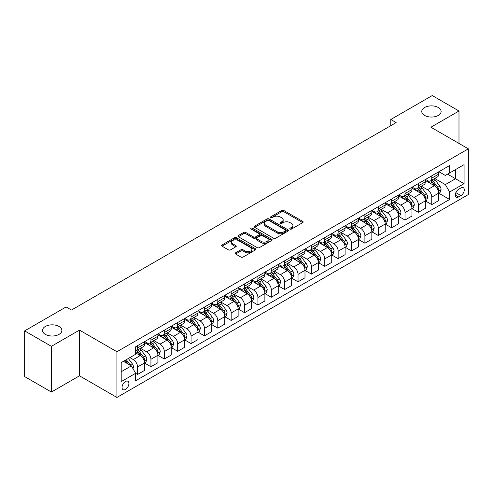 <?xml version="1.0" encoding="UTF-8"?>
<svg xmlns="http://www.w3.org/2000/svg" width="493" height="493" viewBox="0 0 493 493"><rect width="100%" height="100%" fill="white"/><g stroke="black" fill="none" stroke-linecap="round" stroke-linejoin="round"><path stroke-width="0.74" d="M290.1 229.054A1.041 0.598 0 0 0 291.566 229.054L302.727 222.614A1.485 0.857 0 0 0 303.158 222.004A1.485 0.857 0 0 0 302.727 221.4L283.826 210.486A1.485 0.857 0 0 0 281.725 210.486L270.565 216.926A1.041 0.598 0 0 0 270.263 217.351A1.041 0.598 0 0 0 270.565 217.777A1.041 0.598 0 0 0 272.037 217.777L273.479 216.945A4.751 2.742 0 0 1 280.203 216.945L281.774 217.851A4.751 2.742 0 0 1 283.167 219.792A4.751 2.742 0 0 1 281.774 221.733L280.332 222.565A1.041 0.598 0 0 0 280.03 222.99A1.041 0.598 0 0 0 280.332 223.415A1.041 0.598 0 0 0 281.805 223.415L283.247 222.583A4.751 2.742 0 0 1 289.964 222.583L291.542 223.489A4.751 2.742 0 0 1 292.934 225.43A4.751 2.742 0 0 1 291.542 227.372L290.1 228.204A1.041 0.598 0 0 0 289.792 228.629A1.041 0.598 0 0 0 290.1 229.054L290.1 228.204M59.043 326.471A9.681 5.589 0 0 0 48.493 325.257A9.681 5.589 0 0 0 42.515 330.421A9.681 5.589 0 0 0 45.35 334.377A9.681 5.589 0 0 0 55.9 335.585A9.681 5.589 0 0 0 61.878 330.421A9.681 5.589 0 0 0 59.043 326.471M438.289 107.517A9.681 5.589 0 0 0 427.739 106.303A9.681 5.589 0 0 0 421.761 111.467A9.681 5.589 0 0 0 424.596 115.417A9.681 5.589 0 0 0 435.146 116.631A9.681 5.589 0 0 0 441.124 111.467A9.681 5.589 0 0 0 438.289 107.517M125.481 389.408A4.844 2.798 120 0 0 128.642 385.144A4.844 2.798 120 0 0 127.897 381.262A4.844 2.798 120 0 0 125.481 381.502A4.844 2.798 120 0 0 122.313 385.766A4.844 2.798 120 0 0 123.059 389.649A4.844 2.798 120 0 0 125.481 389.408M235.623 252.804A1.485 0.857 0 0 0 235.192 253.408A1.485 0.857 0 0 0 235.623 254.018L240.929 257.081A1.485 0.857 0 0 0 243.031 257.081L255.417 249.926A1.485 0.857 0 0 0 255.855 249.316A1.485 0.857 0 0 0 255.417 248.712L236.517 237.799A1.485 0.857 0 0 0 234.415 237.799L222.029 244.953A1.485 0.857 0 0 0 221.591 245.557A1.485 0.857 0 0 0 222.029 246.167L228.432 249.865A1.485 0.857 0 0 0 230.533 249.865L235.833 246.802A1.485 0.857 0 0 0 236.27 246.198A1.485 0.857 0 0 0 235.833 245.588L232.659 243.758A3.975 2.292 0 0 1 231.494 242.131A3.975 2.292 0 0 1 233.947 240.017A3.975 2.292 0 0 1 238.279 240.51L250.721 247.696A3.975 2.292 0 0 1 251.886 249.316A3.975 2.292 0 0 1 249.433 251.436A3.975 2.292 0 0 1 245.101 250.937L243.031 249.741A1.485 0.857 0 0 0 240.929 249.741L235.623 252.804L235.623 254.018M79.478 330.113L51.395 346.326L24.65 330.883L24.65 376.59L51.395 392.034L79.478 375.82L116.921 397.438L116.921 351.731L79.478 330.113L79.478 375.82M458.989 143.432L458.989 111.005L430.907 127.219L468.35 148.837L116.921 351.731M458.989 111.005L432.244 95.562L390.789 119.497L390.789 125.672M24.65 330.883L66.105 306.954L71.454 310.042L396.138 122.584L390.789 119.497M273.584 238.224A1.485 0.857 0 0 0 275.686 238.224L288.078 231.069A1.485 0.857 0 0 0 288.51 230.465A1.485 0.857 0 0 0 288.078 229.855L269.172 218.941A1.485 0.857 0 0 0 267.077 218.941L254.684 226.096A1.485 0.857 0 0 0 254.246 226.706A1.485 0.857 0 0 0 254.684 227.31L273.584 238.224M251.479 229.276A1.041 0.598 0 0 1 252.533 229.424L252.533 228.191L271.748 239.284A1.485 0.857 0 0 1 272.185 239.888A1.485 0.857 0 0 1 271.748 240.498L259.355 247.652A1.485 0.857 0 0 1 257.254 247.652L238.353 236.739L238.353 235.525A1.485 0.857 0 0 0 237.922 236.135A1.485 0.857 0 0 0 238.353 236.739M238.353 235.525L243.659 232.462A1.485 0.857 0 0 1 245.76 232.462L253.427 236.893A1.485 0.857 0 0 0 255.522 236.893L259.041 234.859A1.485 0.857 0 0 0 259.478 234.255A1.485 0.857 0 0 0 259.041 233.645L251.06 229.042A1.041 0.598 0 0 1 250.758 228.616A1.041 0.598 0 0 1 251.399 228.062A1.041 0.598 0 0 1 252.533 228.191M460.967 187.932L458.613 189.294A4.69 2.705 120 0 0 455.55 193.422A4.69 2.705 120 0 0 456.271 197.182A4.69 2.705 120 0 0 458.613 196.947L460.967 195.592A4.69 2.705 120 0 0 464.03 191.457A4.69 2.705 120 0 0 463.315 187.697A4.69 2.705 120 0 0 460.967 187.932M116.921 397.438L468.35 194.544L468.35 148.837M438.875 171.718L445.352 175.453L449.628 172.988L449.628 165.512L135.643 346.789L135.643 354.264L121.198 362.601L121.198 381.625L135.643 373.287L135.643 380.762L449.628 199.48L449.628 192.011L445.352 184.598L434.709 178.454M449.628 172.988L464.073 164.644L464.073 183.673L449.628 192.011M51.395 346.326L51.395 392.034M447.595 174.158L455.514 178.731L455.514 169.586L464.073 164.644M445.352 184.598L455.514 178.731L464.073 183.673M121.198 371.74L131.36 365.874L123.447 361.307M135.643 373.349L137.565 374.458L137.565 366.989A6.052 3.494 -120 0 0 133.289 359.576L129.862 357.598M137.565 374.458L144.523 370.446L144.523 362.971A6.052 3.494 -120 0 0 140.24 355.558L135.643 352.902M144.683 363.125L150.938 366.743L150.938 359.268A6.052 3.494 -120 0 0 146.661 351.854L140.517 348.305M150.938 366.743L157.896 362.725L157.896 355.25A6.052 3.494 -120 0 0 153.613 347.842L144.523 342.592M158.056 355.404L164.311 359.021L164.311 351.546A6.052 3.494 -120 0 0 160.034 344.132L153.89 340.589M164.311 359.021L171.268 355.003L171.268 347.534A6.052 3.494 -120 0 0 166.985 340.121L157.896 334.87M171.428 347.688L177.683 351.299L177.683 343.824A6.052 3.494 -120 0 0 173.407 336.411L167.263 332.867M177.683 351.299L184.641 347.282L184.641 339.813A6.052 3.494 -120 0 0 180.358 332.399L171.268 327.149M184.801 339.967L191.056 343.578L191.056 336.103A6.052 3.494 -120 0 0 186.779 328.695L180.635 325.146M191.056 343.578L198.013 339.566L198.013 332.091A6.052 3.494 -120 0 0 193.731 324.677L184.641 319.427M198.174 332.245L204.429 335.856L204.429 328.387A6.052 3.494 -120 0 0 200.152 320.974L194.008 317.424M204.429 335.856L211.386 331.844L211.386 324.369A6.052 3.494 -120 0 0 207.103 316.956L198.013 311.705M211.546 324.523L217.801 328.135L217.801 320.666A6.052 3.494 -120 0 0 213.524 313.252L207.38 309.703M217.801 328.135L224.759 324.123L224.759 316.648A6.052 3.494 -120 0 0 220.476 309.234L211.386 303.99M224.919 316.802L231.174 320.419L231.174 312.944A6.052 3.494 -120 0 0 226.897 305.531L220.753 301.987M231.174 320.419L238.131 316.401L238.131 308.926A6.052 3.494 -120 0 0 233.848 301.519L224.759 296.268M238.292 309.08L244.546 312.698L244.546 305.222A6.052 3.494 -120 0 0 240.27 297.809L234.126 294.266M244.546 312.698L251.504 308.68L251.504 301.211A6.052 3.494 -120 0 0 247.221 293.797L238.131 288.547M251.664 301.365L257.919 304.976L257.919 297.501A6.052 3.494 -120 0 0 253.642 290.087L247.498 286.544M257.919 304.976L264.877 300.958L264.877 293.489A6.052 3.494 -120 0 0 260.594 286.076L251.504 280.825M265.037 293.643L271.292 297.254L271.292 289.779A6.052 3.494 -120 0 0 267.015 282.372L260.871 278.822M271.292 297.254L278.249 293.243L278.249 285.767A6.052 3.494 -120 0 0 273.966 278.354L264.877 273.104M278.409 285.922L284.664 289.533L284.664 282.064A6.052 3.494 -120 0 0 280.388 274.65L274.244 271.101M284.664 289.533L291.622 285.521L291.622 278.046A6.052 3.494 -120 0 0 287.339 270.632L278.249 265.382M291.782 278.2L298.037 281.811L298.037 274.342A6.052 3.494 -120 0 0 293.76 266.929L287.616 263.379M298.037 281.811L304.994 277.799L304.994 270.324A6.052 3.494 -120 0 0 300.712 262.917L291.622 257.666M305.155 270.478L311.41 274.096L311.41 266.621A6.052 3.494 -120 0 0 307.133 259.207L300.989 255.664M311.41 274.096L318.361 270.078L318.361 262.603A6.052 3.494 -120 0 0 314.084 255.195L304.994 249.945M318.527 262.757L324.782 266.374L324.782 258.899A6.052 3.494 -120 0 0 320.505 251.485L314.361 247.942M324.782 266.374L331.734 262.356L331.734 254.887A6.052 3.494 -120 0 0 327.457 247.474L318.361 242.223M331.894 255.041L338.155 258.652L338.155 251.177A6.052 3.494 -120 0 0 333.878 243.77L327.734 240.22M338.155 258.652L345.106 254.641L345.106 247.166A6.052 3.494 -120 0 0 340.829 239.752L331.734 234.502M345.266 247.32L351.527 250.931L351.527 243.456A6.052 3.494 -120 0 0 347.251 236.048L341.107 232.499M351.527 250.931L358.479 246.919L358.479 239.444A6.052 3.494 -120 0 0 354.202 232.03L345.106 226.78M358.639 239.598L364.9 243.209L364.9 235.74A6.052 3.494 -120 0 0 360.623 228.327L354.479 224.777M364.9 243.209L371.851 239.197L371.851 231.722A6.052 3.494 -120 0 0 367.575 224.309L358.479 219.058M372.012 231.876L378.273 235.494L378.273 228.019A6.052 3.494 -120 0 0 373.996 220.605L367.852 217.056M378.273 235.494L385.224 231.476L385.224 224.001A6.052 3.494 -120 0 0 380.947 216.593L371.851 211.343M385.384 224.155L391.645 227.772L391.645 220.297A6.052 3.494 -120 0 0 387.369 212.884L381.225 209.34M391.645 227.772L398.597 223.754L398.597 216.279A6.052 3.494 -120 0 0 394.32 208.872L385.224 203.621M398.757 216.439L405.018 220.051L405.018 212.575A6.052 3.494 -120 0 0 400.741 205.162L394.597 201.619M405.018 220.051L411.969 216.033L411.969 208.564A6.052 3.494 -120 0 0 407.693 201.15L398.597 195.9M412.13 208.718L418.391 212.329L418.391 204.854A6.052 3.494 -120 0 0 414.114 197.446L407.97 193.897M418.391 212.329L425.342 208.317L425.342 200.842A6.052 3.494 -120 0 0 421.065 193.429L411.969 188.178M425.502 200.996L431.763 204.607L431.763 197.132A6.052 3.494 -120 0 0 427.486 189.725L421.342 186.175M431.763 204.607L438.715 200.596L438.715 193.12A6.052 3.494 -120 0 0 434.438 185.707L425.342 180.456M425.502 179.44L427.486 180.58A6.052 3.494 -120 0 0 430.512 180.882A6.052 3.494 -120 0 0 431.763 178.109L431.763 175.828M412.13 187.161L414.114 188.301A6.052 3.494 -120 0 0 417.14 188.603A6.052 3.494 -120 0 0 418.391 185.83L418.391 183.544M398.757 194.883L400.741 196.023A6.052 3.494 -120 0 0 403.767 196.325A6.052 3.494 -120 0 0 405.018 193.552L405.018 191.266M385.384 202.598L387.369 203.745A6.052 3.494 -120 0 0 390.394 204.04A6.052 3.494 -120 0 0 391.645 201.273L391.645 198.987M372.012 210.32L373.996 211.466A6.052 3.494 -120 0 0 377.022 211.762A6.052 3.494 -120 0 0 378.273 208.995L378.273 206.709M358.639 218.042L360.623 219.182A6.052 3.494 -120 0 0 363.649 219.484A6.052 3.494 -120 0 0 364.9 216.717L364.9 214.43M345.266 225.763L347.251 226.903A6.052 3.494 -120 0 0 350.276 227.205A6.052 3.494 -120 0 0 351.527 224.432L351.527 222.152M331.894 233.485L333.878 234.625A6.052 3.494 -120 0 0 336.904 234.927A6.052 3.494 -120 0 0 338.155 232.154L338.155 229.867M318.521 241.206L320.505 242.346A6.052 3.494 -120 0 0 323.531 242.648A6.052 3.494 -120 0 0 324.782 239.875L324.782 237.589M305.155 248.922L307.133 250.068A6.052 3.494 -120 0 0 310.159 250.364A6.052 3.494 -120 0 0 311.41 247.597L311.41 245.311M291.782 256.643L293.76 257.79A6.052 3.494 -120 0 0 296.786 258.085A6.052 3.494 -120 0 0 298.037 255.319L298.037 253.032M278.409 264.365L280.388 265.505A6.052 3.494 -120 0 0 283.413 265.807A6.052 3.494 -120 0 0 284.664 263.04L284.664 260.754M265.037 272.087L267.015 273.227A6.052 3.494 -120 0 0 270.041 273.529A6.052 3.494 -120 0 0 271.292 270.756L271.292 268.475M251.664 279.808L253.642 280.948A6.052 3.494 -120 0 0 256.668 281.25A6.052 3.494 -120 0 0 257.919 278.477L257.919 276.191M238.292 287.53L240.27 288.67A6.052 3.494 -120 0 0 243.296 288.972A6.052 3.494 -120 0 0 244.546 286.199L244.546 283.913M224.919 295.245L226.897 296.392A6.052 3.494 -120 0 0 229.923 296.687A6.052 3.494 -120 0 0 231.174 293.92L231.174 291.634M211.546 302.967L213.524 304.113A6.052 3.494 -120 0 0 216.55 304.409A6.052 3.494 -120 0 0 217.801 301.642L217.801 299.356M198.174 310.689L200.152 311.829A6.052 3.494 -120 0 0 203.178 312.131A6.052 3.494 -120 0 0 204.429 309.357L204.429 307.077M184.801 318.41L186.779 319.55A6.052 3.494 -120 0 0 189.805 319.852A6.052 3.494 -120 0 0 191.056 317.079L191.056 314.793M171.428 326.132L173.407 327.272A6.052 3.494 -120 0 0 176.432 327.574A6.052 3.494 -120 0 0 177.683 324.801L177.683 322.514M158.056 333.847L160.034 334.993A6.052 3.494 -120 0 0 163.06 335.295A6.052 3.494 -120 0 0 164.311 332.522L164.311 330.236M144.683 341.569L146.661 342.715A6.052 3.494 -120 0 0 149.687 343.011A6.052 3.494 -120 0 0 150.938 340.244L150.938 337.958M438.875 193.274L449.628 199.48M430.512 180.882L437.464 176.87A6.052 3.494 -120 0 0 438.715 174.097L438.715 171.81M417.14 188.603L424.091 184.585A6.052 3.494 -120 0 0 425.342 181.818L425.342 179.532M403.767 196.325L410.718 192.307A6.052 3.494 -120 0 0 411.969 189.54L411.969 187.254M390.394 204.04L397.346 200.029A6.052 3.494 -120 0 0 398.597 197.255L398.597 194.975M377.022 211.762L383.973 207.75A6.052 3.494 -120 0 0 385.224 204.977L385.224 202.691M363.649 219.484L370.6 215.472A6.052 3.494 -120 0 0 371.851 212.699L371.851 210.412M350.276 227.205L357.228 223.187A6.052 3.494 -120 0 0 358.479 220.42L358.479 218.134M336.904 234.927L343.855 230.909A6.052 3.494 -120 0 0 345.106 228.142L345.106 225.856M323.531 242.648L330.483 238.63A6.052 3.494 -120 0 0 331.734 235.864L331.734 233.577M310.159 250.364L317.11 246.352A6.052 3.494 -120 0 0 318.361 243.579L318.361 241.299M296.786 258.085L303.737 254.074A6.052 3.494 -120 0 0 304.994 251.301L304.994 249.014M283.413 265.807L290.365 261.795A6.052 3.494 -120 0 0 291.622 259.022L291.622 256.736M270.041 273.529L276.992 269.511A6.052 3.494 -120 0 0 278.249 266.744L278.249 264.458M256.668 281.25L263.619 277.232A6.052 3.494 -120 0 0 264.877 274.465L264.877 272.179M243.296 288.972L250.247 284.954A6.052 3.494 -120 0 0 251.504 282.187L251.504 279.901M229.923 296.687L236.874 292.676A6.052 3.494 -120 0 0 238.131 289.902L238.131 287.622M216.55 304.409L223.502 300.397A6.052 3.494 -120 0 0 224.759 297.624L224.759 295.338M203.178 312.131L210.129 308.119A6.052 3.494 -120 0 0 211.386 305.346L211.386 303.059M189.805 319.852L196.756 315.834A6.052 3.494 -120 0 0 198.013 313.067L198.013 310.781M176.432 327.574L183.384 323.556A6.052 3.494 -120 0 0 184.641 320.789L184.641 318.503M163.06 335.295L170.011 331.278A6.052 3.494 -120 0 0 171.268 328.511L171.268 326.224M149.687 343.011L156.638 338.999A6.052 3.494 -120 0 0 157.896 336.226L157.896 333.94M135.643 350.979A6.052 3.494 -120 0 0 136.314 350.733L143.266 346.721A6.052 3.494 -120 0 0 144.523 343.948L144.523 341.661M136.314 350.733A6.052 3.494 -120 0 0 137.565 347.966L137.565 345.679M131.36 365.874L135.643 373.287M290.513 229.202L291.542 228.604A4.751 2.742 0 0 0 292.934 226.669L292.934 225.43M283.167 219.792L283.167 221.03A4.751 2.742 0 0 1 281.774 222.965L280.745 223.563M302.708 222.626L283.826 211.725A1.485 0.857 0 0 0 281.725 211.725L270.984 217.924M288.054 231.081L269.172 220.18A1.485 0.857 0 0 0 267.077 220.18L254.702 227.322M285.453 230.89A1.041 0.598 0 0 0 285.755 230.465A1.041 0.598 0 0 0 285.453 230.04L268.858 220.457A1.041 0.598 0 0 0 267.391 220.457L265.869 221.339A4.751 2.742 0 0 0 264.476 223.28A4.751 2.742 0 0 0 265.869 225.221L277.208 231.765A4.751 2.742 0 0 0 283.931 231.765L285.453 230.89L285.453 232.123A1.041 0.598 0 0 0 285.755 231.698L285.755 230.465M264.476 223.28L264.476 224.512A4.751 2.742 0 0 0 265.869 226.453L265.869 225.221M285.453 232.123L283.931 233.004A4.751 2.742 0 0 1 277.208 233.004L265.869 226.453M238.372 236.751L243.659 233.7L243.659 232.462M259.478 234.255L259.478 235.488A1.485 0.857 0 0 1 259.041 236.092L255.522 238.125A1.485 0.857 0 0 1 253.427 238.125L245.76 233.7A1.485 0.857 0 0 0 243.659 233.7M252.533 229.424L271.729 240.51M261.376 241.484A3.975 2.292 0 0 0 265.709 241.977A3.975 2.292 0 0 0 268.161 239.863A3.975 2.292 0 0 0 266.996 238.236L262.609 235.709A1.485 0.857 0 0 0 260.514 235.709L256.995 237.737A1.485 0.857 0 0 0 256.557 238.347A1.485 0.857 0 0 0 256.995 238.951L261.376 241.484L261.376 242.716A3.975 2.292 0 0 0 265.709 243.215A3.975 2.292 0 0 0 268.161 241.095L268.161 239.863M256.557 238.347L256.557 239.58A1.485 0.857 0 0 0 256.995 240.183L256.995 238.951M261.376 242.716L256.995 240.183M251.886 249.316L251.886 250.555A3.975 2.292 0 0 1 249.433 252.675A3.975 2.292 0 0 1 245.101 252.176L243.031 250.98A1.485 0.857 0 0 0 240.929 250.98L235.642 254.031M231.494 242.131L231.494 243.369A3.975 2.292 0 0 0 232.659 244.99L232.659 243.758M235.814 246.814L232.659 244.99M255.417 248.712L255.417 249.926L236.517 239.037A1.485 0.857 0 0 0 234.415 239.037L222.047 246.18M438.715 193.367L440.002 192.627L441.069 189.54A4.012 2.317 -120 0 0 439.793 186.126L435.418 180.29A11.573 6.68 -120 0 0 434.154 178.774M429.81 183.039A11.573 6.68 -120 0 0 427.437 180.555M438.351 190.914L438.906 189.706A4.012 2.317 -120 0 0 437.759 187.297L433.384 181.461A11.573 6.68 -120 0 0 432.121 179.951M431.048 180.574A9.607 5.546 60 0 1 432.626 182.367L436.323 187.303M430.839 180.691A11.573 6.68 60 0 1 432.102 182.2L435.011 186.083M425.342 201.089L426.63 200.349L427.696 197.255A4.012 2.317 -120 0 0 426.42 193.841L422.045 188.012A11.573 6.68 -120 0 0 420.782 186.496M416.437 190.754A11.573 6.68 -120 0 0 414.065 188.277M424.978 198.63L425.533 197.428A4.012 2.317 -120 0 0 424.387 195.018L420.011 189.183A11.573 6.68 -120 0 0 418.748 187.673M417.676 188.289A9.607 5.546 60 0 1 419.253 190.082L422.951 195.025M417.466 188.412A11.573 6.68 60 0 1 418.73 189.922L421.638 193.804M411.969 208.81L413.257 208.064L414.323 204.977A4.012 2.317 -120 0 0 413.048 201.563L408.672 195.727A11.573 6.68 -120 0 0 407.409 194.217M403.064 198.476A11.573 6.68 -120 0 0 400.692 195.998M411.606 206.351L412.16 205.15A4.012 2.317 -120 0 0 411.014 202.74L406.639 196.904A11.573 6.68 -120 0 0 405.375 195.388M404.303 196.011A9.607 5.546 60 0 1 405.881 197.804L409.578 202.746M404.094 196.134A11.573 6.68 60 0 1 405.357 197.644L408.266 201.526M398.597 216.532L399.885 215.786L400.951 212.699A4.012 2.317 -120 0 0 399.675 209.285L395.3 203.449A11.573 6.68 -120 0 0 394.036 201.939M389.692 206.197A11.573 6.68 -120 0 0 387.319 203.72M398.233 214.073L398.788 212.871A4.012 2.317 -120 0 0 397.641 210.462L393.266 204.626A11.573 6.68 -120 0 0 392.009 203.11M390.931 203.732A9.607 5.546 60 0 1 392.508 205.526L396.206 210.462M390.721 203.856A11.573 6.68 60 0 1 391.984 205.365L394.893 209.242M385.224 224.247L386.512 223.508L387.578 220.42A4.012 2.317 -120 0 0 386.302 217.006L381.927 211.17A11.573 6.68 -120 0 0 380.664 209.661M376.319 213.919A11.573 6.68 -120 0 0 373.947 211.442M384.86 221.795L385.415 220.593A4.012 2.317 -120 0 0 384.269 218.177L379.893 212.347A11.573 6.68 -120 0 0 378.636 210.831M377.558 211.454A9.607 5.546 60 0 1 379.135 213.247L382.833 218.183M377.348 211.571A11.573 6.68 60 0 1 378.612 213.087L381.52 216.963M371.851 231.969L373.139 231.229L374.205 228.142A4.012 2.317 -120 0 0 372.93 224.728L368.554 218.892A11.573 6.68 -120 0 0 367.291 217.376M362.947 221.64A11.573 6.68 -120 0 0 360.574 219.157M371.488 229.516L372.042 228.308A4.012 2.317 -120 0 0 370.896 225.899L366.521 220.063A11.573 6.68 -120 0 0 365.264 218.553M364.185 219.175A9.607 5.546 60 0 1 365.763 220.969L369.46 225.905M363.976 219.293A11.573 6.68 60 0 1 365.239 220.809L368.148 224.685M358.479 239.69L359.767 238.951L360.833 235.864A4.012 2.317 -120 0 0 359.557 232.449L355.182 226.614A11.573 6.68 -120 0 0 353.919 225.098M349.574 229.362A11.573 6.68 -120 0 0 347.201 226.879M358.115 237.238L358.67 236.03A4.012 2.317 -120 0 0 357.524 233.62L353.154 227.784A11.573 6.68 -120 0 0 351.891 226.275M350.813 226.897A9.607 5.546 60 0 1 352.39 228.69L356.088 233.627M350.603 227.014A11.573 6.68 60 0 1 351.866 228.524L354.775 232.406M345.106 247.412L346.394 246.673L347.46 243.579A4.012 2.317 -120 0 0 346.185 240.165L341.809 234.335A11.573 6.68 -120 0 0 340.546 232.819M336.201 237.078A11.573 6.68 -120 0 0 333.829 234.6M344.743 244.953L345.297 243.752A4.012 2.317 -120 0 0 344.151 241.342L339.782 235.506A11.573 6.68 -120 0 0 338.518 233.996M337.44 234.613A9.607 5.546 60 0 1 339.018 236.406L342.715 241.348M337.23 234.736A11.573 6.68 60 0 1 338.494 236.246L341.402 240.128M331.734 255.134L333.021 254.388L334.088 251.301A4.012 2.317 -120 0 0 332.812 247.887L328.437 242.051A11.573 6.68 -120 0 0 327.173 240.541M322.829 244.799A11.573 6.68 -120 0 0 320.462 242.322M331.37 252.675L331.925 251.473A4.012 2.317 -120 0 0 330.778 249.064L326.409 243.228A11.573 6.68 -120 0 0 325.146 241.712M324.067 242.334A9.607 5.546 60 0 1 325.645 244.127L329.342 249.07M323.858 242.457A11.573 6.68 60 0 1 325.121 243.967L328.03 247.85M318.361 262.855L319.649 262.11L320.715 259.022A4.012 2.317 -120 0 0 319.439 255.608L315.064 249.772A11.573 6.68 -120 0 0 313.801 248.262M309.456 252.521A11.573 6.68 -120 0 0 307.09 250.043M317.997 260.396L318.552 259.195A4.012 2.317 -120 0 0 317.406 256.785L313.037 250.949A11.573 6.68 -120 0 0 311.773 249.433M310.695 250.056A9.607 5.546 60 0 1 312.272 251.849L315.97 256.785M310.485 250.173A11.573 6.68 60 0 1 311.749 251.689L314.657 255.565M304.994 270.571L306.276 269.831L307.342 266.744A4.012 2.317 -120 0 0 306.067 263.33L301.691 257.494A11.573 6.68 -120 0 0 300.428 255.984M296.083 260.242A11.573 6.68 -120 0 0 293.717 257.759M304.625 268.118L305.179 266.916A4.012 2.317 -120 0 0 304.033 264.501L299.664 258.665A11.573 6.68 -120 0 0 298.401 257.155M297.322 257.777A9.607 5.546 60 0 1 298.9 259.571L302.597 264.507M297.113 257.894A11.573 6.68 60 0 1 298.376 259.41L301.285 263.287M291.622 278.292L292.904 277.553L293.97 274.465A4.012 2.317 -120 0 0 292.694 271.051L288.319 265.216A11.573 6.68 -120 0 0 287.055 263.7M282.711 267.964A11.573 6.68 -120 0 0 280.344 265.481M291.252 275.84L291.807 274.632A4.012 2.317 -120 0 0 290.66 272.222L286.291 266.386A11.573 6.68 -120 0 0 285.028 264.877M283.95 265.499A9.607 5.546 60 0 1 285.527 267.292L289.225 272.228M283.74 265.616A11.573 6.68 60 0 1 285.003 267.132L287.912 271.008M278.249 286.014L279.531 285.274L280.597 282.187A4.012 2.317 -120 0 0 279.321 278.773L274.946 272.937A11.573 6.68 -120 0 0 273.689 271.421M269.338 275.686A11.573 6.68 -120 0 0 266.972 273.202M277.879 283.561L278.434 282.353A4.012 2.317 -120 0 0 277.288 279.944L272.919 274.108A11.573 6.68 -120 0 0 271.655 272.598M270.577 273.221A9.607 5.546 60 0 1 272.154 275.014L275.852 279.95M270.367 273.338A11.573 6.68 60 0 1 271.631 274.847L274.539 278.73M264.877 293.736L266.158 292.996L267.224 289.902A4.012 2.317 -120 0 0 265.949 286.488L261.573 280.659A11.573 6.68 -120 0 0 260.316 279.143M255.966 283.401A11.573 6.68 -120 0 0 253.599 280.924M264.507 291.277L265.061 290.075A4.012 2.317 -120 0 0 263.915 287.666L259.546 281.83A11.573 6.68 -120 0 0 258.283 280.32M257.204 280.936A9.607 5.546 60 0 1 258.782 282.729L262.479 287.672M256.995 281.059A11.573 6.68 60 0 1 258.258 282.569L261.167 286.451M251.504 301.457L252.786 300.712L253.852 297.624A4.012 2.317 -120 0 0 252.576 294.21L248.201 288.374A11.573 6.68 -120 0 0 246.944 286.864M242.593 291.123A11.573 6.68 -120 0 0 240.227 288.645M251.134 298.998L251.689 297.797A4.012 2.317 -120 0 0 250.543 295.387L246.173 289.551A11.573 6.68 -120 0 0 244.91 288.035M243.832 288.658A9.607 5.546 60 0 1 245.409 290.451L249.107 295.387M243.622 288.781A11.573 6.68 60 0 1 244.885 290.291L247.794 294.173M238.131 309.173L239.413 308.433L240.479 305.346A4.012 2.317 -120 0 0 239.204 301.932L234.834 296.096A11.573 6.68 -120 0 0 233.571 294.586M229.22 298.844A11.573 6.68 -120 0 0 226.854 296.367M237.762 306.72L238.316 305.518A4.012 2.317 -120 0 0 237.17 303.103L232.801 297.273A11.573 6.68 -120 0 0 231.537 295.757M230.459 296.379A9.607 5.546 60 0 1 232.037 298.173L235.734 303.109M230.249 296.496A11.573 6.68 60 0 1 231.513 298.012L234.421 301.889M224.759 316.894L226.04 316.155L227.107 313.067A4.012 2.317 -120 0 0 225.831 309.653L221.462 303.817A11.573 6.68 -120 0 0 220.198 302.308M215.848 306.566A11.573 6.68 -120 0 0 213.481 304.082M224.389 314.442L224.944 313.24A4.012 2.317 -120 0 0 223.797 310.824L219.428 304.988A11.573 6.68 -120 0 0 218.165 303.478M217.086 304.101A9.607 5.546 60 0 1 218.664 305.894L222.361 310.83M216.877 304.218A11.573 6.68 60 0 1 218.14 305.734L221.049 309.61M211.386 324.616L212.668 323.876L213.734 320.789A4.012 2.317 -120 0 0 212.458 317.375L208.089 311.539A11.573 6.68 -120 0 0 206.826 310.023M202.475 314.287A11.573 6.68 -120 0 0 200.109 311.804M211.016 322.163L211.571 320.955A4.012 2.317 -120 0 0 210.425 318.546L206.056 312.71A11.573 6.68 -120 0 0 204.792 311.2M203.714 311.822A9.607 5.546 60 0 1 205.291 313.616L208.989 318.552M203.504 311.94A11.573 6.68 60 0 1 204.768 313.456L207.676 317.332M198.013 332.337L199.295 331.598L200.361 328.511A4.012 2.317 -120 0 0 199.086 325.097L194.717 319.261A11.573 6.68 -120 0 0 193.453 317.745M189.102 322.009A11.573 6.68 -120 0 0 186.736 319.526M197.644 329.879L198.198 328.677A4.012 2.317 -120 0 0 197.052 326.267L192.683 320.432A11.573 6.68 -120 0 0 191.42 318.922M190.341 319.544A9.607 5.546 60 0 1 191.919 321.337L195.616 326.274M190.132 319.661A11.573 6.68 60 0 1 191.395 321.171L194.304 325.053M184.641 340.059L185.923 339.32L186.989 336.226A4.012 2.317 -120 0 0 185.713 332.812L181.344 326.976A11.573 6.68 -120 0 0 180.081 325.466M175.73 329.725A11.573 6.68 -120 0 0 173.363 327.247M184.271 337.6L184.826 336.399A4.012 2.317 -120 0 0 183.679 333.989L179.31 328.153A11.573 6.68 -120 0 0 178.047 326.637M176.969 327.26A9.607 5.546 60 0 1 178.546 329.053L182.244 333.995M176.759 327.383A11.573 6.68 60 0 1 178.022 328.893L180.931 332.775M171.268 347.781L172.55 347.035L173.622 343.948A4.012 2.317 -120 0 0 172.34 340.534L167.971 334.698A11.573 6.68 -120 0 0 166.708 333.188M162.357 337.446A11.573 6.68 -120 0 0 159.991 334.969M170.898 345.322L171.453 344.12A4.012 2.317 -120 0 0 170.307 341.711L165.938 335.875A11.573 6.68 -120 0 0 164.674 334.359M163.596 334.981A9.607 5.546 60 0 1 165.173 336.774L168.871 341.711M163.393 335.104A11.573 6.68 60 0 1 164.65 336.614L167.558 340.497M157.896 355.496L159.177 354.757L160.25 351.669A4.012 2.317 -120 0 0 158.968 348.255L154.599 342.419A11.573 6.68 -120 0 0 153.335 340.909M148.985 345.168A11.573 6.68 -120 0 0 146.618 342.69M157.526 353.043L158.08 351.842A4.012 2.317 -120 0 0 156.934 349.426L152.565 343.596A11.573 6.68 -120 0 0 151.302 342.08M150.223 342.703A9.607 5.546 60 0 1 151.801 344.496L155.498 349.432M150.02 342.82A11.573 6.68 60 0 1 151.277 344.336L154.186 348.212M144.523 363.218L145.805 362.478L146.877 359.391A4.012 2.317 -120 0 0 145.595 355.977L141.226 350.141A11.573 6.68 -120 0 0 139.963 348.631M144.153 360.765L144.708 359.563A4.012 2.317 -120 0 0 143.562 357.148L139.192 351.312A11.573 6.68 -120 0 0 137.929 349.802M136.851 350.424A9.607 5.546 60 0 1 138.428 352.218L142.126 357.154M136.647 350.541A11.573 6.68 60 0 1 137.904 352.057L140.813 355.934M132.968 368.653L133.504 367.112A4.012 2.317 -120 0 0 132.223 363.698L128.322 358.491M130.553 365.405A4.012 2.317 -120 0 0 130.189 364.869L126.288 359.662M125.284 360.241L128.088 363.982M125.006 360.401L127.385 363.575M133.289 359.576L140.24 355.558M146.661 351.854L153.613 347.842M160.034 344.132L166.985 340.121M173.407 336.411L180.358 332.399M186.779 328.695L193.731 324.677M200.152 320.974L207.103 316.956M213.524 313.252L220.476 309.234M226.897 305.531L233.848 301.519M240.27 297.809L247.221 293.797M253.642 290.087L260.594 286.076M267.015 282.372L273.966 278.354M280.388 274.65L287.339 270.632M293.76 266.929L300.712 262.917M307.133 259.207L314.084 255.195M320.505 251.485L327.457 247.474M333.878 243.77L340.829 239.752M347.251 236.048L354.202 232.03M360.623 228.327L367.575 224.309M373.996 220.605L380.947 216.593M387.369 212.884L394.32 208.872M400.741 205.162L407.693 201.15M414.114 197.446L421.065 193.429M427.486 189.725L434.438 185.707M431.763 178.109L438.715 174.097M431.763 197.132L438.715 193.12M418.391 204.854L425.342 200.842M418.391 185.83L425.342 181.818M405.018 212.575L411.969 208.564M405.018 193.552L411.969 189.54M391.645 220.297L398.597 216.279M391.645 201.273L398.597 197.255M378.273 228.019L385.224 224.001M378.273 208.995L385.224 204.977M364.9 235.74L371.851 231.722M364.9 216.717L371.851 212.699M351.527 243.456L358.479 239.444M351.527 224.432L358.479 220.42M338.155 251.177L345.106 247.166M338.155 232.154L345.106 228.142M324.782 258.899L331.734 254.887M324.782 239.875L331.734 235.864M311.41 266.621L318.361 262.603M311.41 247.597L318.361 243.579M298.037 274.342L304.994 270.324M298.037 255.319L304.994 251.301M284.664 282.064L291.622 278.046M284.664 263.04L291.622 259.022M271.292 289.779L278.249 285.767M271.292 270.756L278.249 266.744M257.919 297.501L264.877 293.489M257.919 278.477L264.877 274.465M244.546 305.222L251.504 301.211M244.546 286.199L251.504 282.187M231.174 312.944L238.131 308.926M231.174 293.92L238.131 289.902M217.801 320.666L224.759 316.648M217.801 301.642L224.759 297.624M204.429 328.387L211.386 324.369M204.429 309.357L211.386 305.346M191.056 336.103L198.013 332.091M191.056 317.079L198.013 313.067M177.683 343.824L184.641 339.813M177.683 324.801L184.641 320.789M164.311 351.546L171.268 347.534M164.311 332.522L171.268 328.511M150.938 359.268L157.896 355.25M150.938 340.244L157.896 336.226M137.565 366.989L144.523 362.971M137.565 347.966L144.523 343.948M455.84 192.627L460.967 195.592M455.298 195.037L458.613 196.947M291.542 228.604L291.542 227.372M280.332 223.415L280.332 222.565M281.774 222.965L281.774 221.733M270.565 217.777L270.565 216.926M281.725 211.725L281.725 210.486M283.826 211.725L283.826 210.486M302.727 222.614L302.727 221.4M254.684 227.31L254.684 226.096M267.077 220.18L267.077 218.941M269.172 220.18L269.172 218.941M288.078 231.069L288.078 229.855M277.208 233.004L277.208 231.765M283.931 233.004L283.931 231.765M245.76 233.7L245.76 232.462M253.427 238.125L253.427 236.893M255.522 238.125L255.522 236.893M259.041 236.092L259.041 234.859M271.748 240.498L271.748 239.284M240.929 250.98L240.929 249.741M243.031 250.98L243.031 249.741M245.101 252.176L245.101 250.937M235.833 246.802L235.833 245.588M222.029 246.167L222.029 244.953M234.415 239.037L234.415 237.799M236.517 239.037L236.517 237.799M438.419 191.13L441.044 189.614M433.384 181.461L435.418 180.29M430.235 183.279L432.102 182.2M437.759 187.297L439.793 186.126M437.439 188.862L438.906 189.706M425.046 198.852L427.671 197.336M420.011 189.183L422.045 188.012M416.862 191.001L418.73 189.922M424.387 195.018L426.42 193.841M424.066 196.584L425.533 197.428M411.673 206.573L414.299 205.057M406.639 196.904L408.672 195.727M403.49 198.722L405.357 197.644M411.014 202.74L413.048 201.563M410.694 204.305L412.16 205.15M398.301 214.295L400.926 212.779M393.266 204.626L395.3 203.449M390.117 206.444L391.984 205.365M397.641 210.462L399.675 209.285M397.321 212.027L398.788 212.871M384.928 222.016L387.553 220.5M379.893 212.347L381.927 211.17M376.744 214.165L378.612 213.087M384.269 218.177L386.302 217.006M383.948 219.742L385.415 220.593M371.556 229.732L374.181 228.216M366.521 220.063L368.554 218.892M363.372 221.887L365.239 220.809M370.896 225.899L372.93 224.728M370.576 227.464L372.042 228.308M358.183 237.453L360.808 235.937M353.154 227.784L355.182 226.614M349.999 229.602L351.866 228.524M357.524 233.62L359.557 232.449M357.203 235.186L358.67 236.03M344.81 245.175L347.436 243.659M339.782 235.506L341.809 234.335M336.627 237.324L338.494 236.246M344.151 241.342L346.185 240.165M343.831 242.907L345.297 243.752M331.438 252.897L334.063 251.381M326.409 243.228L328.437 242.051M323.254 245.046L325.121 243.967M330.778 249.064L332.812 247.887M330.458 250.629L331.925 251.473M318.065 260.618L320.69 259.102M313.037 250.949L315.064 249.772M309.881 252.767L311.749 251.689M317.406 256.785L319.439 255.608M317.085 258.35L318.552 259.195M304.692 268.34L307.318 266.818M299.664 258.665L301.691 257.494M296.509 260.489L298.376 259.41M304.033 264.501L306.067 263.33M303.713 266.066L305.179 266.916M291.32 276.055L293.945 274.539M286.291 266.386L288.319 265.216M283.136 268.21L285.003 267.132M290.66 272.222L292.694 271.051M290.34 273.788L291.807 274.632M277.947 283.777L280.572 282.261M272.919 274.108L274.946 272.937M269.763 275.926L271.631 274.847M277.288 279.944L279.321 278.773M276.967 281.509L278.434 282.353M264.575 291.499L267.2 289.983M259.546 281.83L261.573 280.659M256.391 283.648L258.258 282.569M263.915 287.666L265.949 286.488M263.595 289.231L265.061 290.075M251.202 299.22L253.827 297.704M246.173 289.551L248.201 288.374M243.018 291.369L244.885 290.291M250.543 295.387L252.576 294.21M250.222 296.952L251.689 297.797M237.829 306.942L240.455 305.426M232.801 297.273L234.834 296.096M229.646 299.091L231.513 298.012M237.17 303.103L239.204 301.932M236.85 304.674L238.316 305.518M224.457 314.657L227.082 313.141M219.428 304.988L221.462 303.817M216.273 306.812L218.14 305.734M223.797 310.824L225.831 309.653M223.477 312.389L224.944 313.24M211.084 322.379L213.709 320.863M206.056 312.71L208.089 311.539M202.9 314.534L204.768 313.456M210.425 318.546L212.458 317.375M210.104 320.111L211.571 320.955M197.711 330.1L200.337 328.584M192.683 320.432L194.717 319.261M189.528 322.249L191.395 321.171M197.052 326.267L199.086 325.097M196.732 327.833L198.198 328.677M184.339 337.822L186.964 336.306M179.31 328.153L181.344 326.976M176.155 329.971L178.022 328.893M183.679 333.989L185.713 332.812M183.365 335.554L184.826 336.399M170.966 345.544L173.591 344.028M165.938 335.875L167.971 334.698M162.782 337.693L164.65 336.614M170.307 341.711L172.34 340.534M169.993 343.276L171.453 344.12M157.594 353.265L160.219 351.749M152.565 343.596L154.599 342.419M149.41 345.414L151.277 344.336M156.934 349.426L158.968 348.255M156.62 350.991L158.08 351.842M144.221 360.981L146.846 359.465M139.192 351.312L141.226 350.141M136.037 353.136L137.904 352.057M143.562 357.148L145.595 355.977M143.247 358.713L144.708 359.563M132.457 367.772L133.474 367.186M130.189 364.869L132.223 363.698"/></g></svg>
